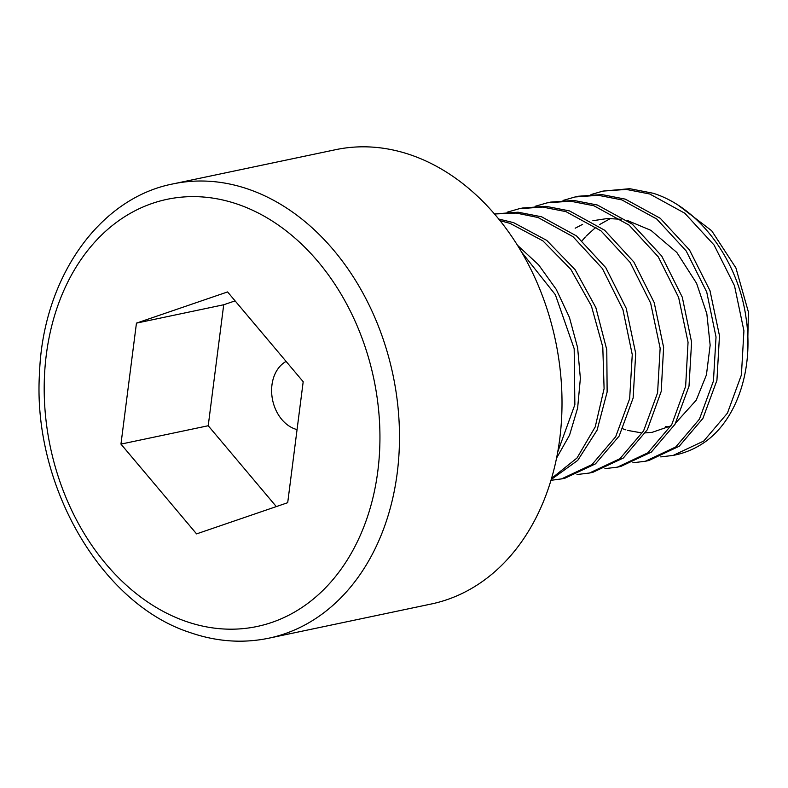 <?xml version="1.0" encoding="UTF-8"?>
<svg xmlns="http://www.w3.org/2000/svg" width="788" height="788" viewBox="0 0 788 788"><rect width="100%" height="100%" fill="white"/><g stroke="black" fill="none" stroke-linecap="round" stroke-linejoin="round"><path stroke-width="1.18" d="M678.783 205.648L711.702 230.766L735.903 267.9L748.383 311.95L747.477 355.26M675.296 454.962A136.551 103.415 -101.9 0 0 705.299 441.763C737.381 418.861 753.87 368.38 746.069 318.027C738.366 260.966 699.705 207.796 653.213 193.267L629.76 188.696L602.997 191.09L626.312 189.425L649.726 193.996L684.752 213.203L714.066 245.009L734.505 285.758L743.921 330.793L741.409 374.94L727.423 413.148L703.733 441.044L673.198 455.405L675.296 454.962M660.758 456.902L673.198 455.405M645.283 461.276L648.77 460.547L679.236 446.235L702.906 418.438L716.922 380.348L719.474 335.727L709.988 290.654L689.52 249.993L660.255 218.296L625.298 199.137L601.884 194.577L578.559 196.232L575.073 196.97L598.299 195.306L621.801 199.876L656.759 219.034L686.161 250.919L706.728 292.053L716.026 337.008L713.435 381.047L699.439 419.127L675.769 446.954L645.283 461.276L632.833 462.783M617.359 467.156L620.845 466.417L651.331 452.095L675.011 424.269L689.007 386.189L691.588 342.15L682.29 297.194L661.733 256.061L632.331 224.176L597.373 205.018L573.861 200.447L550.635 202.112L547.148 202.841L570.423 201.186L593.876 205.757L629.041 225.072L658.236 256.799L678.626 297.401L688.052 342.248L685.639 386.307L671.75 424.594L647.805 452.854L617.359 467.156L604.908 468.653M589.434 473.027L592.921 472.298L623.377 457.995L647.322 429.736L661.201 391.449L663.614 347.39L654.188 302.543L633.808 261.941L604.613 230.214L569.448 210.898L545.986 206.328L522.71 207.993L519.223 208.721L542.548 207.057L565.951 211.627L600.919 230.786L630.183 262.483L650.652 303.134L660.137 348.217L657.586 392.838L643.569 430.928L619.89 458.724L589.434 473.036L576.983 474.534M494.5 213.991L516.179 213.055L538.027 217.508L572.984 236.666L602.396 268.55L622.953 309.684L632.252 354.639L629.661 398.679L615.674 436.759L591.995 464.585L561.509 478.907L564.996 478.178L595.462 463.866L619.132 436.069L633.148 397.979L635.699 353.359L626.214 308.285L605.755 267.625L576.481 235.927L541.523 216.769L518.11 212.208L494.46 213.932M561.509 478.907L550.96 480.325M551.206 479.508L577.752 460.369L597.068 430.199L607.134 392.02L606.78 349.734L595.836 307.547L575.102 269.654L546.724 240.379L513.599 222.649L498.725 219.034M500.045 220.66L510.102 223.388L542.912 240.872L570.798 269.289L591.374 305.872L602.79 347.035L604.091 388.671L595.226 426.909L577.013 458.005L551.521 478.454M556.525 458.183L569.576 435.075L577.634 408.036L580.372 378.329L577.614 347.666L569.438 317.426L556.22 289.334L538.657 264.886L517.45 245.235M521.617 252.13L555.353 294.702L574.176 348.69L574.866 404.668L557.697 452.066M590.97 194.557L602.997 191.09M563.046 200.438L575.073 196.97M535.111 206.318L547.148 202.851M507.196 212.189L519.223 208.721M335.649 149.681A232.135 175.803 78.1 0 1 411.838 155.305A232.135 175.803 -101.9 0 1 561.736 390.011A232.135 175.803 -101.9 0 1 431.272 604.002L268.747 638.201A232.135 175.803 -101.9 0 0 399.211 424.21A232.135 175.803 -101.9 0 0 249.323 189.514A232.135 175.803 -101.9 0 0 173.133 183.88L335.649 149.681M196.576 533.89L120.958 444.107L136.452 323.129L227.574 291.934L303.193 381.717L287.699 502.695L196.576 533.89M120.958 444.107L208.219 425.737L223.713 304.759L235.1 300.868M276.312 506.585L208.219 425.737M136.452 323.129L223.713 304.759M297.056 429.588A36.051 27.304 78.1 0 1 294.929 428.948A36.051 27.304 78.1 0 1 272.008 396.541A36.051 27.304 78.1 0 1 286.103 361.426M238.754 204.614A218.266 165.293 -101.9 0 0 46.325 354.669A218.266 165.293 -101.9 0 0 185.387 621.2A218.266 165.293 -101.9 0 0 377.816 471.145A218.266 165.293 -101.9 0 0 238.754 204.614M665.545 426.613L669.022 426.929M610.562 218.443L599.471 224.639M596.053 227.111L586.233 236.016M585.317 237.011L582.155 240.685M622.934 428.839L625.899 429.884M627.543 430.396L641.048 432.789M645.47 432.878L652.168 432.326L671.031 425.845M675.808 422.841L696.218 400.196L706.432 374.891L710.155 345.203L706.836 313.772L696.602 283.345L676.833 252.465L650.967 230.372L627.563 220.571M621.19 219.3L607.607 218.493L592.871 220.709M582.647 224.334L575.171 228.215M173.133 183.88C99.17 198.064 42.956 277.987 39.518 372.921C32.259 484.65 100.726 603.628 189.662 632.419C216.257 641.678 242.615 643.599 268.747 638.201"/></g></svg>
